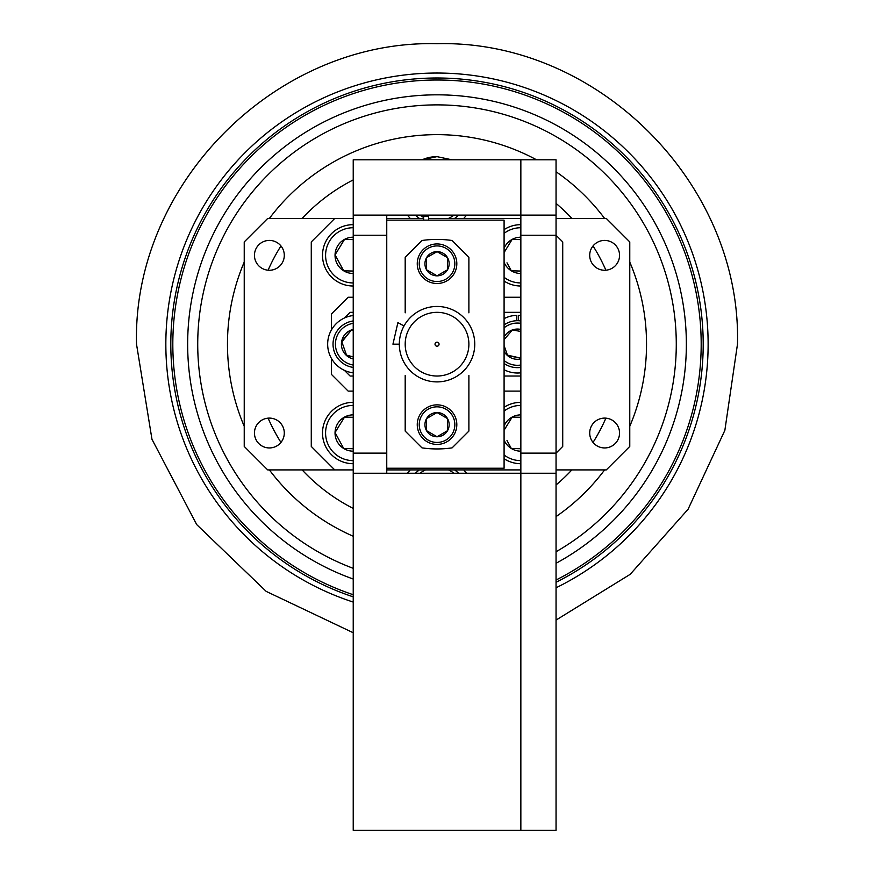 <?xml version="1.0" encoding="UTF-8"?>
<svg xmlns="http://www.w3.org/2000/svg" width="874" height="874" viewBox="0 0 874 874"><rect width="100%" height="100%" fill="white"/><g stroke="black" fill="none" stroke-linecap="round" stroke-linejoin="round"><path stroke-width="1.31" d="M465.875 468.224L461.843 468.224M386.756 220.139L504.09 220.139L504.09 468.224L386.756 468.224M437.044 312.335A31.846 31.846 0 0 0 405.186 344.181A31.846 31.846 0 0 0 437.044 376.028A31.846 31.846 0 0 0 468.89 344.181A31.846 31.846 0 0 0 437.044 312.335M468.89 312.837L468.89 257.273L452.12 240.503A104.771 104.771 0 0 0 421.956 240.503L405.186 257.273L405.186 312.837M437.044 381.894A37.713 37.713 0 0 0 474.757 344.181A37.713 37.713 0 0 0 404.007 325.98L397.899 322.615L392.939 344.181L399.32 344.181A37.713 37.713 0 0 0 437.044 381.894M437.044 346.191A2.01 2.01 0 0 1 435.023 344.181A2.01 2.01 0 0 1 437.044 342.171A2.01 2.01 0 0 1 439.054 344.181A2.01 2.01 0 0 1 437.044 346.191M405.186 375.525L405.186 431.09L421.956 447.859A104.771 104.771 0 0 0 452.12 447.859L468.89 431.09L468.89 375.525M404.007 325.98A37.713 37.713 0 0 0 399.32 344.181M419.236 263.719A17.797 17.797 0 0 0 437.044 281.526A17.797 17.797 0 0 0 454.841 263.719A17.797 17.797 0 0 0 437.044 245.922A17.797 17.797 0 0 0 419.236 263.719M456.818 263.719A19.785 19.785 0 0 1 437.044 283.504A19.785 19.785 0 0 1 417.259 263.719A19.785 19.785 0 0 1 437.044 243.944A19.785 19.785 0 0 1 456.818 263.719M424.939 263.719A12.094 12.094 0 0 0 447.521 269.771A12.094 12.094 0 0 0 437.044 251.625A12.094 12.094 0 0 0 424.939 263.719M426.567 263.719L426.567 269.771L437.044 275.813L447.521 269.771L447.521 257.666L437.044 251.625L426.567 257.666L426.567 263.719M427.036 270.044L437.044 275.813M437.513 275.55L447.521 269.771L447.521 257.666M447.04 257.404L437.044 251.625L426.567 257.666L426.567 269.771M419.236 424.644A17.797 17.797 0 0 0 437.044 442.441A17.797 17.797 0 0 0 454.841 424.644A17.797 17.797 0 0 0 437.044 406.836A17.797 17.797 0 0 0 419.236 424.644M456.818 424.644A19.785 19.785 0 0 1 437.044 444.418A19.785 19.785 0 0 1 417.259 424.644A19.785 19.785 0 0 1 437.044 404.859A19.785 19.785 0 0 1 456.818 424.644M424.939 424.644A12.094 12.094 0 0 0 447.521 430.696A12.094 12.094 0 0 0 437.044 412.55A12.094 12.094 0 0 0 424.939 424.644M426.567 424.644L426.567 430.696L437.044 436.738L447.521 430.696L447.521 418.591L437.044 412.55L426.567 418.591L426.567 424.644M427.036 430.958L437.044 436.738L447.521 430.696L447.521 418.591L437.044 412.55L426.567 418.591L426.567 430.696M386.756 473.249L386.756 215.113M353.227 473.249L520.849 473.249L520.849 830.3L353.227 830.3L353.227 215.113L520.849 215.113L520.849 830.3L556.05 830.3L556.05 473.249L520.849 473.249M520.849 215.113L520.849 159.789L520.849 215.113L556.05 215.113L556.05 159.789L353.227 159.789L353.227 215.113M556.05 215.113L556.05 473.249M428.653 216.326L423.628 216.282L428.653 216.326L428.653 220.139M423.628 220.139L423.628 216.326M353.227 227.732A27.607 27.607 0 0 0 328.919 268.493A27.607 27.607 0 0 0 353.227 282.947M353.227 286.017A30.677 30.677 0 0 1 326.221 269.957A30.677 30.677 0 0 1 353.227 224.662M353.227 237.193A18.146 18.146 0 0 0 343.701 270.809A18.146 18.146 0 0 0 353.227 273.486M339.374 262.834L343.701 270.809L353.227 271.06L343.701 270.809L335.048 254.847L339.374 262.834M344.542 239.389L353.227 239.618L344.542 239.389L335.048 254.847L344.258 239.847M254.454 433.023A14.924 14.924 0 0 0 269.378 447.947A14.924 14.924 0 0 0 284.29 433.023A14.924 14.924 0 0 0 269.378 418.1A14.924 14.924 0 0 0 254.454 433.023M254.454 255.339A14.924 14.924 0 0 0 269.378 270.263A14.924 14.924 0 0 0 284.29 255.339A14.924 14.924 0 0 0 269.378 240.416A14.924 14.924 0 0 0 254.454 255.339M589.71 255.339A14.924 14.924 0 0 0 604.622 270.263A14.924 14.924 0 0 0 619.546 255.339A14.924 14.924 0 0 0 604.622 240.416A14.924 14.924 0 0 0 589.71 255.339M589.71 433.023A14.924 14.924 0 0 0 604.622 447.947A14.924 14.924 0 0 0 619.546 433.023A14.924 14.924 0 0 0 604.622 418.1A14.924 14.924 0 0 0 589.71 433.023M267.695 469.906L334.742 469.906L311.275 446.439L311.275 241.934L334.742 218.456L267.695 218.456L244.228 241.934L244.228 446.439L267.695 469.906M556.05 469.906L606.305 469.906L629.772 446.439L629.772 241.934L606.305 218.456L556.05 218.456M556.05 587.787A271.148 271.148 0 0 0 437 73.034A271.148 271.148 0 0 0 353.227 602.066M556.05 582.27A266.188 266.188 0 0 0 437 77.994A266.188 266.188 0 0 0 353.227 596.844M556.05 580.019A264.177 264.177 0 0 0 437 80.004A264.177 264.177 0 0 0 353.227 594.724M269.378 218.456A209.531 209.531 0 0 1 536.527 159.789M556.05 171.752A209.531 209.531 0 0 1 604.622 218.456M629.772 262.058A209.531 209.531 0 0 1 629.772 426.304M604.622 469.906A209.531 209.531 0 0 1 556.05 516.61M451.88 159.789L437 156.643L422.218 159.756M605.901 270.208A184.392 184.392 0 0 0 593.042 245.944M571.88 218.456A184.392 184.392 0 0 0 556.05 203.38M556.05 484.983A184.392 184.392 0 0 0 571.88 469.906M593.042 442.419A184.392 184.392 0 0 0 605.901 418.154M407.502 215.113A36.675 36.675 0 0 0 410.299 218.456M437 156.643A36.675 36.675 0 0 0 422.131 159.789M410.299 469.906A36.675 36.675 0 0 0 407.502 473.249M463.701 218.456A36.675 36.675 0 0 0 466.498 215.113M353.227 179.924A184.392 184.392 0 0 0 302.12 218.456M280.958 245.944A184.392 184.392 0 0 0 268.1 270.208M268.1 418.154A184.392 184.392 0 0 0 280.958 442.419M302.12 469.906A184.392 184.392 0 0 0 353.227 508.439M466.498 473.249A36.675 36.675 0 0 0 463.701 469.906M353.227 536.243A209.531 209.531 0 0 1 269.378 469.906M244.228 426.304A209.531 209.531 0 0 1 244.228 262.058M556.05 551.756A239.301 239.301 0 0 0 437 104.88A239.301 239.301 0 0 0 353.227 568.329M353.227 579.036A249.352 249.352 0 0 1 437 94.829A249.352 249.352 0 0 1 556.05 563.282M420.044 215.113A27.607 27.607 0 0 0 423.628 217.473M419.433 218.456A30.677 30.677 0 0 1 415.412 215.113M458.588 215.113A30.677 30.677 0 0 1 454.567 218.456M448.406 218.456A27.607 27.607 0 0 0 453.956 215.113M425.594 469.906A27.607 27.607 0 0 0 420.044 473.249M415.412 473.249A30.677 30.677 0 0 1 419.433 469.906M454.567 469.906A30.677 30.677 0 0 1 458.588 473.249M453.956 473.249A27.607 27.607 0 0 0 448.406 469.906M334.742 218.456L353.227 218.456M386.756 218.456L423.628 218.456M428.653 218.456L520.849 218.456M520.849 469.906L386.756 469.906M353.227 469.906L334.742 469.906M520.849 453.136L556.05 453.136L562.725 446.439L562.725 241.934L556.05 235.259M520.849 391.115L504.09 391.115M353.227 391.115L348.158 391.115L331.399 374.356L331.399 358.285M331.399 330.077L331.399 314.006L348.158 297.247L353.227 297.247M504.09 297.247L520.849 297.247M353.227 376.028L350.092 376.028L344.378 370.325M344.378 318.038L350.092 312.335L353.227 312.335M504.09 376.028L520.849 376.028M520.849 312.335L504.09 312.335M518.304 320.725L518.304 315.361A28.831 28.831 0 0 1 520.849 315.547M520.849 372.816A28.831 28.831 0 0 1 504.09 369.724M504.09 318.639A28.831 28.831 0 0 1 516.621 315.361L516.621 320.725M353.227 372.827A28.831 28.831 0 0 1 353.227 315.536M520.849 323.336A21.118 21.118 0 0 0 504.09 327.826M504.09 324.899A23.467 23.467 0 0 1 520.849 320.955M520.849 367.408A23.467 23.467 0 0 1 504.09 363.464M504.09 360.536A21.118 21.118 0 0 0 520.849 365.026M520.849 329.443A15.12 15.12 0 0 0 504.09 337.124M504.09 351.239A15.12 15.12 0 0 0 520.849 358.919M504.09 339.658L512.448 329.913L520.849 331.497L512.448 329.913L504.833 338.784M504.09 345.634L507.619 355.652L519.418 357.87M507.433 355.139L520.849 358.143M353.227 323.325A21.118 21.118 0 0 0 353.227 365.037M353.227 367.419A23.467 23.467 0 0 1 353.227 320.944M353.227 329.432A15.12 15.12 0 0 0 353.227 358.941M353.227 330.23L351.523 329.913L341.679 341.395L346.694 355.652L353.227 356.887L346.508 355.139M351.173 330.328L341.854 341.909M353.227 405.416A27.607 27.607 0 0 0 328.919 446.177A27.607 27.607 0 0 0 353.227 460.631M353.227 463.701A30.677 30.677 0 0 1 326.221 447.641A30.677 30.677 0 0 1 353.227 402.346M353.227 414.877A18.146 18.146 0 0 0 343.701 448.493A18.146 18.146 0 0 0 353.227 451.17M343.701 448.493L335.048 432.543L344.542 417.073L353.227 417.302L344.542 417.073L335.048 432.543L343.701 448.493L353.227 448.744L344.236 448.504M504.09 454.993A27.607 27.607 0 0 0 520.849 460.631M520.849 463.701A30.677 30.677 0 0 1 504.09 458.741M504.09 440.07A18.146 18.146 0 0 0 520.849 451.17M506.996 440.518L511.323 448.493L520.849 448.744L511.323 448.493L506.996 440.518M504.09 407.306A30.677 30.677 0 0 1 520.849 402.346M520.849 405.416A27.607 27.607 0 0 0 504.09 411.053M520.849 414.877A18.146 18.146 0 0 0 504.09 425.977M512.164 417.073L520.849 417.302L512.164 417.073L504.822 429.036M511.88 417.532L504.09 430.227M504.09 277.309A27.607 27.607 0 0 0 520.849 282.947M520.849 286.017A30.677 30.677 0 0 1 504.09 281.057M504.09 262.386A18.146 18.146 0 0 0 520.849 273.486M506.996 262.834L511.323 270.809L520.849 271.06L511.323 270.809L506.996 262.834M504.09 229.622A30.677 30.677 0 0 1 520.849 224.662M520.849 227.732A27.607 27.607 0 0 0 504.09 233.369M520.849 237.193A18.146 18.146 0 0 0 504.09 248.292M504.09 252.542L512.164 239.389L520.849 239.618L512.164 239.389L504.822 251.351M353.227 235.226L386.756 235.226M353.227 453.136L386.756 453.136M556.05 235.226L520.849 235.226M556.05 620.07L630.176 574.338L688.067 509.269L724.863 430.347L737.481 344.181C741.633 183.638 597.576 39.559 437 43.7C276.435 39.559 132.378 183.627 136.519 344.181L151.967 439.283L196.726 524.619L266.199 591.392L353.227 632.743"/></g></svg>
